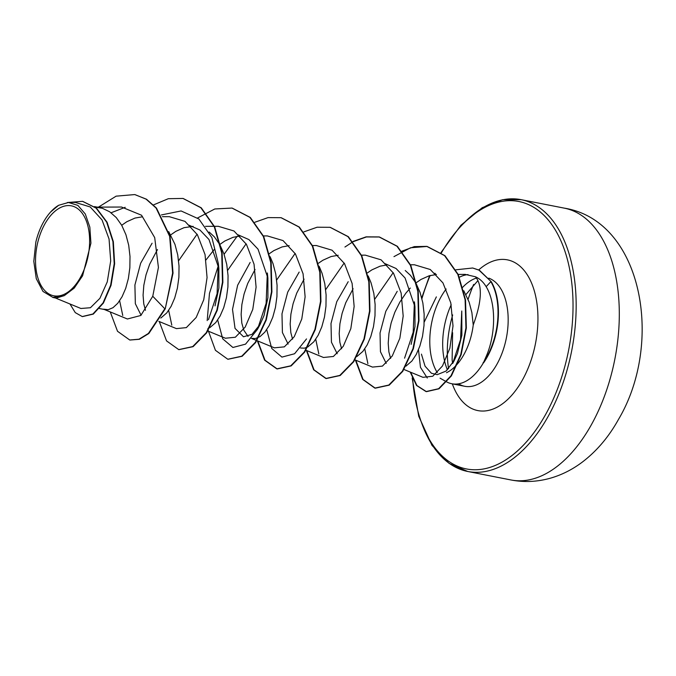<?xml version="1.0" encoding="UTF-8"?>
<svg xmlns="http://www.w3.org/2000/svg" width="676" height="676" viewBox="0 0 676 676"><rect width="100%" height="100%" fill="white"/><g stroke="black" fill="none" stroke-linecap="round" stroke-linejoin="round"><path stroke-width="1.01" d="M80.343 277.574A45.824 26.051 101.1 0 1 42.182 287.3A45.824 26.051 101.1 0 1 44.81 224.06A45.824 26.051 101.1 0 1 82.971 214.334A45.824 26.051 101.1 0 1 80.343 277.574M446.811 381.974A55.483 31.544 -78.9 0 0 451.838 383.757A55.483 31.544 -78.9 0 0 483.484 362.674L486.171 356.455C496.091 333.86 496.083 302.679 486.154 286.675C483.348 282.01 479.783 278.715 475.456 276.78C482.622 285.348 481.878 301.428 473.234 325.004A49.542 28.164 -78.9 0 1 463.82 354.723A49.542 28.164 -78.9 0 1 446.464 372.738M482.977 363.071A55.694 31.662 -78.9 0 0 486.745 357.055A55.694 31.662 -78.9 0 0 490.852 281.639L486.154 286.675M424.207 322.106L436.358 296.891M446.168 289.015A55.483 31.544 -78.9 0 0 441.014 296.908A55.483 31.544 -78.9 0 0 437.313 372.67M440.059 378.171L446.287 381.686A55.483 31.544 -78.9 0 0 446.481 381.796M454.323 360.376L452.675 363.485L460.55 339.589L461.759 311.002L461.877 335.169L457.441 353.472L454.323 360.376L446.067 371.056L437.195 374.681L431.415 373.253L425.06 366.181L421.418 354.114M483.484 362.674L483.686 362.716A55.694 31.662 -78.9 0 0 491.266 281.715L478.971 270.138L472.685 268L479.377 270.214L491.266 281.715M95.198 207.126L102.262 208.25L109.706 211.791L116.28 217.588L121.756 225.353L125.939 234.733L128.702 245.261L130.003 256.432L129.86 267.696L128.372 278.52L125.702 288.365L122.06 296.764L117.734 303.304L113.019 307.681L108.236 309.684L103.563 309.177L127.392 318.996L140.828 315.472L152.759 296.257L158.421 267.459L154.703 237.606L141.546 215.23L121.646 207.076M141.081 315.253L135.344 303.718L134.904 285.002L140.65 263.234L152.092 243.225M168.713 231.623L174.957 244.357L177.729 254.886L179.03 266.048L178.886 277.321L177.399 288.145L174.729 297.989L171.087 306.38L166.761 312.92L160.778 318.066M145.484 310.292L143.76 303.828L143.084 295.133L143.819 285.297L146.024 274.811L149.666 264.231L157.483 249.554M209.146 232.02L214.334 236.828L219.81 244.602L223.984 253.973L226.756 264.502L228.057 275.673L227.913 286.945L226.426 297.761L223.748 307.605L220.114 316.005L215.788 322.545L209.805 327.683M206.036 259.888L214.207 249.554M238.045 234.8L248.971 239.608L258.038 249.182L267.89 278.081L267.907 297.677L264.037 315.515L260.15 324.328L251.996 334.358L243.487 336.775L235.028 328.384L232.51 309.388L237.631 285.255L250.137 262.465M270.138 256.711L273.011 263.598L275.774 274.126L277.075 285.297L276.94 296.561L275.453 307.386L272.774 317.23L269.141 325.629L264.815 332.17L260.099 336.547L255.317 338.549L251.548 338.363M248.084 336.462L243.782 330.15L241.814 323.069L241.138 314.382L241.873 304.538L244.07 294.052L247.712 283.472L255.055 269.513M288.128 344.101L282.416 332.541L281.985 313.816L287.714 292.142L299.164 272.09M319.165 266.327L322.038 273.222L324.801 283.743L326.102 294.913L325.967 306.186L324.48 317.002L321.801 326.854L318.168 335.245L313.841 341.786L307.859 346.923M307.225 347.244L304.344 348.174L300.558 348.005M292.564 339.158L290.841 332.685L290.165 323.998L290.9 314.163L293.097 303.676L296.739 293.097L304.073 279.146M337.18 353.742L331.443 342.2L331.003 323.491L336.775 301.673L348.191 281.706M368.192 275.952L371.065 282.838L373.828 293.367L375.129 304.538L374.986 315.81L373.498 326.626L370.828 336.471L367.195 344.87L362.86 351.41L356.886 356.548M341.591 348.782L339.867 342.31L339.191 333.623L339.927 323.779L342.124 313.301L345.766 302.713L353.117 288.745M386.19 363.375L380.444 351.714L380.039 332.998L385.81 311.306L397.218 291.331M405.245 270.51L410.433 275.318L415.909 283.083L420.092 292.463L422.855 302.992L424.156 314.163L424.013 325.426L422.525 336.251L419.855 346.095L416.222 354.494L411.887 361.035L405.913 366.172M390.618 358.407L388.894 351.934L388.21 343.247L388.954 333.403L391.15 322.917L394.792 312.337L399.786 302.206L405.955 293.046L410.307 288.044M121.705 225.26L126.775 221.753L134.989 218.069L142.56 216.768M189.01 225.192L199.952 230.009L208.977 239.507L218.863 268.457L218.889 288.094L215.01 305.89M170.732 234.885L175.794 231.378L184.016 227.685L193.142 226.367M219.751 244.509L224.821 241.002L233.043 237.31L240.098 236.034M269.47 253.593L273.848 250.619L282.069 246.934L289.151 245.65M318.489 263.217L322.875 260.243L331.096 256.55L338.186 255.275M385.117 263.674L396.043 268.482L405.085 278.005L414.963 306.938L414.988 326.567L411.118 344.38M367.516 272.834L371.901 269.859L380.115 266.175L387.196 264.891M415.858 282.99L420.928 279.484L429.142 275.8L436.468 274.507M463.761 290.722L469.119 302.079L471.882 312.608L473.234 325.004M81.002 308.476L90.44 307.724L99.913 298.319L107.264 281.875L110.703 260.919L109.056 239.017L102.034 219.928L90.246 206.974L75.332 202.411L68.504 202.428M50.632 211.977L58.626 205.293L68.504 202.479L77.875 205.386L85.286 213.971L89.84 227.102L90.922 243.174L82.59 275.783L74.208 288.111L64.313 295.615L56.091 298.108L54.57 297.634M58.626 205.293A49.221 27.986 101.1 0 0 50.455 212.179A49.221 27.986 101.1 0 0 35.836 242.101L33.8 261.333L36.276 278.698L43.011 291.457L52.872 297.389L64.313 295.615M125.195 207.312L111.084 212.771M135.073 194.654L146.075 199.141L156.063 207.997L169.668 236.389L172.625 273.028L165.231 308.839L173.039 273.104L170.073 236.465L156.469 208.081L146.481 199.226L134.87 194.62M82.447 316.605L93.322 314.087L103.436 303.017L111.05 285.306L114.633 263.75L113.331 241.645L107.07 222.218L96.516 208.208L82.734 201.38M134.659 194.578L116.12 196.158L98.147 207.312M69.949 303.972L75.273 312.625L82.235 316.562L92.908 314.002L103.031 302.933L110.636 285.221L114.219 263.674L112.926 241.56L106.664 222.134L96.102 208.124L82.531 201.338L67.355 202.521M110.264 311.94L117.523 331.282L129.741 340.003L138.969 339.208L148.416 333.437L164.817 308.763L152.759 296.257M475.456 276.78L465.316 274.422M422.973 377.309L432.741 376.253L442.45 366.02L449.844 348.284L453.005 325.967L450.808 302.899L442.966 282.923L430.282 269.513L414.422 264.772L410.526 264.781M372.527 367.085L382.43 366.113L392.274 355.973L399.846 338.253L403.183 316.064L401.147 293.088L393.525 273.222L381.087 259.829L365.395 255.173M305.907 350.236L323.5 357.486L333.403 356.472L343.256 346.315L350.819 328.646L354.148 306.448L352.12 283.447L344.515 263.606L332.06 250.213L316.368 245.532L312.473 245.54M274.481 347.827L284.351 346.856L294.246 336.699L301.775 319.013L305.121 296.832L303.085 273.814L295.463 253.982L283.024 240.58L267.35 235.924L263.446 235.916M225.446 338.228L235.349 337.24L245.211 327.057L252.765 309.414L256.094 287.173L254.049 264.223L246.444 244.332L233.972 230.981L218.314 226.308L205.529 226.325M158.826 321.37L176.419 328.62L186.339 327.615L196.192 317.458L203.738 299.781L207.067 277.566L205.048 254.59L197.409 234.741L184.987 221.365L169.296 216.675L162.375 216.683M467.293 274.676L468.037 274.6A55.483 31.544 -78.9 0 0 467.293 274.676A55.483 31.544 -78.9 0 0 459.427 277.236M122.762 315.506L119.644 300.769M161.361 214.951L181.084 210.946L198.871 218.99L211.901 237.631L218.314 263.336L217.097 293.714L208.461 319.689M171.788 325.122L168.67 310.394M178.599 260.784L197.079 234.2M267.89 278.081L267.341 272.96L266.124 303.347L257.488 329.322L245.557 344.143L232.907 347.481L222.717 338.828L217.689 320.018M227.626 270.408L246.123 243.808M306.515 338.93L294.592 353.751L281.934 357.105L271.744 348.453L266.716 329.635M276.653 280.033L295.133 253.441M318.835 353.928L315.743 339.259M325.68 289.649L344.177 263.048M414.963 306.938L414.413 301.817L413.197 332.195L404.569 358.17M367.888 363.612L364.77 348.875M374.707 299.274L393.187 272.681M427.266 378.011L420.464 367.33L418.478 349.72M165.231 308.839L148.821 333.522L139.383 339.284L129.944 340.036M183.171 198.482L201.271 207.819L214.723 226.942L222.142 253.052L222.877 282.281L217.275 310.276L206.662 332.845L193.108 346.653L178.954 349.653M232.206 208.107L250.297 217.444L263.741 236.558L271.169 262.668L271.904 291.888L266.302 319.875L255.697 342.453L242.152 356.269L227.998 359.277M281.224 217.723L299.316 227.06L312.768 246.174L320.196 272.293L320.931 301.521L315.329 329.516L304.707 352.086L291.162 365.902L277.211 368.944L265.026 360.249L257.767 340.983M330.26 227.356L348.351 236.685L361.795 255.798L369.223 281.909L369.949 311.137L364.356 339.124L353.742 361.694L340.197 375.51L326.255 378.56L314.053 369.873L306.794 350.599M344.946 247.019L352.872 241.822M353.109 241.695L366.4 236.955L379.473 237.006L397.37 246.301L410.822 265.415L418.241 291.533L418.976 320.762L413.382 348.757L402.761 371.327L389.215 385.143L375.264 388.185L363.08 379.49L355.821 360.224M393.973 256.635L410.518 247.771L427.147 246.453L444.943 255.68L458.218 274.464L465.519 299.857L466.347 327.978L461.184 354.621L451.391 375.89L439.02 388.793L426.446 391.657L416.94 385.557L410.636 372.231M153.553 204.887L168.341 198.693L182.968 198.44L200.865 207.743L214.309 226.857L221.736 252.976L222.472 282.205L216.869 310.191L206.248 332.761L192.702 346.577L178.751 349.619L166.541 340.898L159.291 321.565M197.62 217.951L214.799 208.969L232.003 208.064L249.892 217.359L263.336 236.473L270.755 262.584L271.49 291.812L265.896 319.79L255.283 342.369L241.746 356.193L227.795 359.243L215.424 350.303L208.191 330.446M208.098 329.854L207.904 328.519M207.194 320.585L209.476 293.359L218.441 265.33M224.086 254.277L237.099 236.363M254.886 222.243L268.059 217.604L281.013 217.689L298.91 226.984L312.363 246.098L319.782 272.217L320.517 301.445L314.915 329.432L304.301 352.002L290.756 365.817L276.805 368.859L264.595 360.139L257.345 340.805M303.904 231.868L317.095 227.229L330.057 227.313L347.946 236.608L361.39 255.722L368.809 281.833L369.544 311.053L363.95 339.039L353.337 361.618L339.791 375.433L325.84 378.484L313.63 369.764L306.363 350.43M352.94 241.493L366.113 236.853L379.067 236.93L396.956 246.225L410.408 265.338L417.836 291.449L418.571 320.686L412.968 348.672L402.355 371.251L388.801 385.058L374.85 388.1L362.649 379.38L355.39 360.046M401.721 251.235L414.32 246.622L426.742 246.377L444.538 255.604L457.804 274.388L465.113 299.781L465.941 327.902L460.778 354.545L450.985 375.814L438.606 388.708L426.032 391.573L416.5 385.438L410.205 372.053M455.861 269.808L472.685 268M473.631 284.435A138.504 78.737 -78.9 0 0 468.088 299.333M564.257 208.132C642.411 220.697 664.246 342.639 618.413 419.542C608.628 437.161 596.409 451.483 581.766 462.511C571.854 469.862 561.266 475.127 550.01 478.295C536.938 481.912 523.908 482.461 510.912 479.952A138.504 78.737 -78.9 0 0 591.272 424.917A138.504 78.737 -78.9 0 0 564.257 208.132L521.103 199.657A138.504 78.737 101.1 0 1 548.126 416.45A138.504 78.737 101.1 0 1 467.758 471.485A138.504 78.737 101.1 0 1 421.452 422.441M441.42 252.807A136.265 77.461 101.1 0 1 553.948 227.787A136.265 77.461 101.1 0 1 545.447 414.785A136.265 77.461 101.1 0 1 463.457 468.257A136.265 77.461 101.1 0 1 412.715 379.219M421.917 298.657A136.265 77.461 101.1 0 1 430.156 275.504M462.528 287.444A55.483 31.544 101.1 0 1 476.479 278.03M488.841 278.157A55.483 31.544 101.1 0 1 496.936 364.246A55.483 31.544 101.1 0 1 464.742 386.292A55.483 31.544 101.1 0 1 458.522 383.824M478.735 269.91A76.794 43.653 101.1 0 1 532.088 284.342A76.794 43.653 101.1 0 1 522.396 380.064A76.794 43.653 101.1 0 1 452.32 383.85M447.428 369.848A55.483 31.544 101.1 0 1 451.213 304.749M448.56 368.69A76.794 43.653 101.1 0 1 452.675 314.948M459.697 227.559A138.504 78.737 101.1 0 1 521.103 199.657L502.64 199.699L482.25 207.684L460.88 225.285L441.014 252.52M412.174 377.977L418.731 416.264L431.989 445.391L449.075 463.39L467.758 471.485L510.912 479.952M429.623 275.656L421.723 297.888M477.924 280.616L465.925 294.55M451.838 383.757L464.742 386.292M99.448 308.543L105.143 309.659M251.531 338.389L252.216 338.524M94.488 206.594L99.71 207.616M434.034 273.231L435.437 273.51M80.985 308.518L54.638 297.668M52.855 297.474L56.091 298.108M465.316 274.388L457.821 274.414M422.973 377.318L403.952 369.476M372.518 367.102L354.934 359.86M365.395 255.148L361.499 255.165M274.464 347.861L251.514 338.406M225.446 338.237L207.853 330.995M121.646 207.033L97.141 207.118M218.314 263.336L218.863 268.457M257.488 329.322L260.167 324.345M452.624 363.299L452.117 359.962L452.607 332.676M514.157 457.804L517.174 455.37"/></g></svg>
